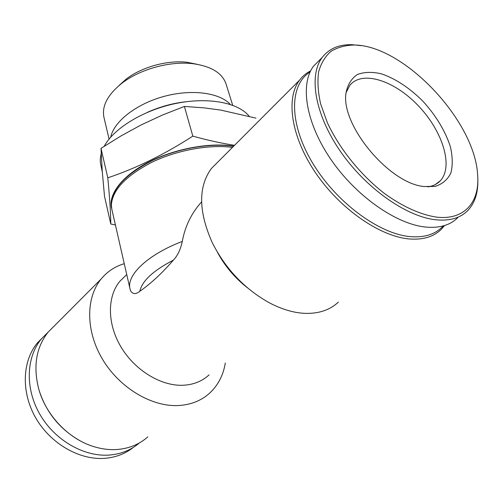 <?xml version="1.0" encoding="UTF-8"?>
<svg xmlns="http://www.w3.org/2000/svg" width="503" height="503" viewBox="0 0 503 503"><rect width="100%" height="100%" fill="white"/><g stroke="black" fill="none" stroke-linecap="round" stroke-linejoin="round"><path stroke-width="0.75" d="M234.543 145.31C221.289 143.267 207.387 140.205 192.819 136.124C164.588 154.383 136.25 168.285 107.799 177.823C109.742 198.32 110.729 213.718 110.773 224.005L104.498 196.252L102.191 170.53L101.015 148.366L120.858 136.017L141.312 124.845L162.482 115.042L184.394 106.435L203.973 107.849L220.716 110.082L255.945 118.136M209.085 374.861C202.055 381.393 193.202 384.864 182.514 385.279C160.488 385.983 134.508 369.963 120.789 346.636C107.007 323.322 107.233 296.242 119.984 281.146L125.58 275.713M247.419 287.785C234.907 277.996 224.904 266.15 217.409 252.242M182.287 241.421C180.571 249.475 177.609 255.706 173.409 260.126C162.035 273.223 150.837 283.61 139.821 291.287C135.879 294.462 132.792 294.318 130.56 290.841L130.026 288.917C126.222 275.323 147.561 254.644 182.287 241.421C185.047 226.35 191.404 213.259 201.363 202.143L201.59 201.929M225.319 362.977C223.307 375.2 218.088 385.248 209.657 393.139C201.231 400.746 190.712 404.884 178.093 405.556C151.265 406.82 119.356 387.643 102.48 359.211C85.523 330.785 85.787 297.644 101.141 278.995C107.309 271.551 115.011 266.445 124.26 263.679M147.807 436.887C139.438 444.312 129.221 448.519 117.149 449.493C109.34 450.028 101.361 449.009 93.225 446.438C68.408 438.786 45.98 415.189 38.788 389.177C32.972 366.404 36.103 347.372 48.169 332.087L54.758 325.485M79.744 440.597C60.127 429.348 46.704 412.982 39.486 391.485M139.406 442.923C131.138 450.028 121.148 454.077 109.434 455.058C83.944 457.057 54.638 440.175 39.775 414.164C24.848 388.165 26.238 357.042 41.447 338.827L48.099 332.175M133.27 447.444C125.285 453.775 115.828 457.397 104.913 458.321C79.518 460.358 50.388 443.627 35.656 417.773C20.862 391.938 22.314 360.959 37.499 342.782L41.447 338.827M436.447 217.107C420.64 214.737 402.519 206.595 384.437 193.466C360.488 174.906 339.33 148.561 327.359 122.657L320.625 103.888C317.971 91.967 317.311 81.272 318.644 71.797C321.071 63.227 325.177 56.405 330.974 51.337C337.588 47.345 345.341 45.239 354.231 45.012C403.444 45.213 474.819 120.286 477.63 174.805C479.944 201.98 464.483 220.49 436.447 217.107M424.117 186.531C388.932 183.614 339.965 124.034 346.114 92.426C347.831 84.378 351.578 78.411 357.363 74.519C364.103 71.973 371.994 71.709 381.048 73.727C395.062 78.286 409.951 88.144 423.142 101.468C436.132 115.828 445.205 130.881 450.355 146.625C452.65 156.546 452.832 165.311 450.902 172.913C447.708 179.521 442.539 183.997 435.391 186.324L424.117 186.531M477.819 179.502C478.24 192.674 474.889 203.03 467.765 210.568C460.327 218.076 449.663 221.144 435.761 219.78C406.154 216.692 365.417 187.908 340.103 150.931C314.689 113.961 308.528 75.412 322.203 57.461C329.138 48.552 339.16 44.295 352.276 44.698L361.173 45.654M457.743 217.661C450.229 225.193 439.534 228.331 425.651 227.067C396.087 224.2 355.671 195.824 330.716 159.162C305.661 122.512 299.813 84.108 313.614 66.063L319.851 59.813M443.25 225.922C435.705 234.216 424.727 237.781 410.31 236.63C378.658 233.97 335.136 201.47 311.973 161.96C288.628 122.455 289.552 84.655 310.087 72.011M444.551 225.545L441.389 229.223C433.762 236.806 423.029 240.044 409.178 238.944C379.69 236.423 339.802 208.707 315.419 172.567C290.941 136.439 285.61 98.286 299.612 80.096C302.611 76.135 306.296 73.042 310.672 70.822M338.387 302.083C330.207 309.81 319.386 313.583 305.925 313.394C294.318 313.042 282.126 309.515 269.356 302.806C244.697 289.043 225.69 269.055 212.335 242.83C198.415 211.556 198.1 186.783 211.392 168.505L218.006 161.884M130.026 288.917L111.848 209.38L111.377 205.061C112.32 190.121 125.769 175.88 151.724 162.343C176.742 150.19 209.097 144.286 232.468 147.385M111.37 204.721L111.339 203.539C112.326 188.405 126.014 174.063 152.403 160.501C177.804 148.372 210.443 142.77 233.537 146.316M111.691 208.619C107.856 195.026 121.449 176.39 147.53 162.689C173.56 148.995 209.072 142.261 233.75 146.103M110.773 224.005L115.407 224.96M102.31 172.152L100.279 162.117L100.355 157.898L101.204 153.528M104.19 146.304C113.873 128.215 143.613 110.012 176.075 103.429C208.544 96.796 238.497 102.7 249.205 116.281M110.71 137.143C113.86 121.594 136.112 104.002 163.846 96.45C191.568 88.83 219.679 92.646 230.305 104.429M109.076 139.073L103.958 117.388C101.631 106.064 107.655 94.652 122.028 83.14C140.13 69.1 170.341 60.832 193.07 63.711C211.298 66.295 222.295 73.054 226.054 83.982L232.688 105.259M118.878 85.68L126.228 79.059C141.865 66.93 167.744 59.851 187.374 62.328L197.075 64.283M346.089 92.653L349.73 85.485C362.003 69.867 394.509 80.48 418.389 105.844C442.489 130.95 453.756 166.374 440.32 180.772C437.579 183.696 434.026 185.626 429.663 186.55L427.751 186.871M184.394 106.435L192.819 136.124M101.015 148.366L107.799 177.823M139.821 291.287C142.053 280.963 153.245 270.576 173.409 260.126M126.75 274.575L119.984 281.146M101.141 278.995L48.169 332.087M354.231 45.012L352.276 44.698M322.203 57.461L313.614 66.063M299.612 80.096L211.392 168.505M111.339 203.539L111.377 205.061M147.404 112.326C160.212 106.649 173.107 103.121 186.085 101.744M126.228 79.059L122.028 83.14M187.374 62.328L193.07 63.711M429.663 186.55L435.391 186.324M440.32 180.772L435.296 184.576"/></g></svg>

